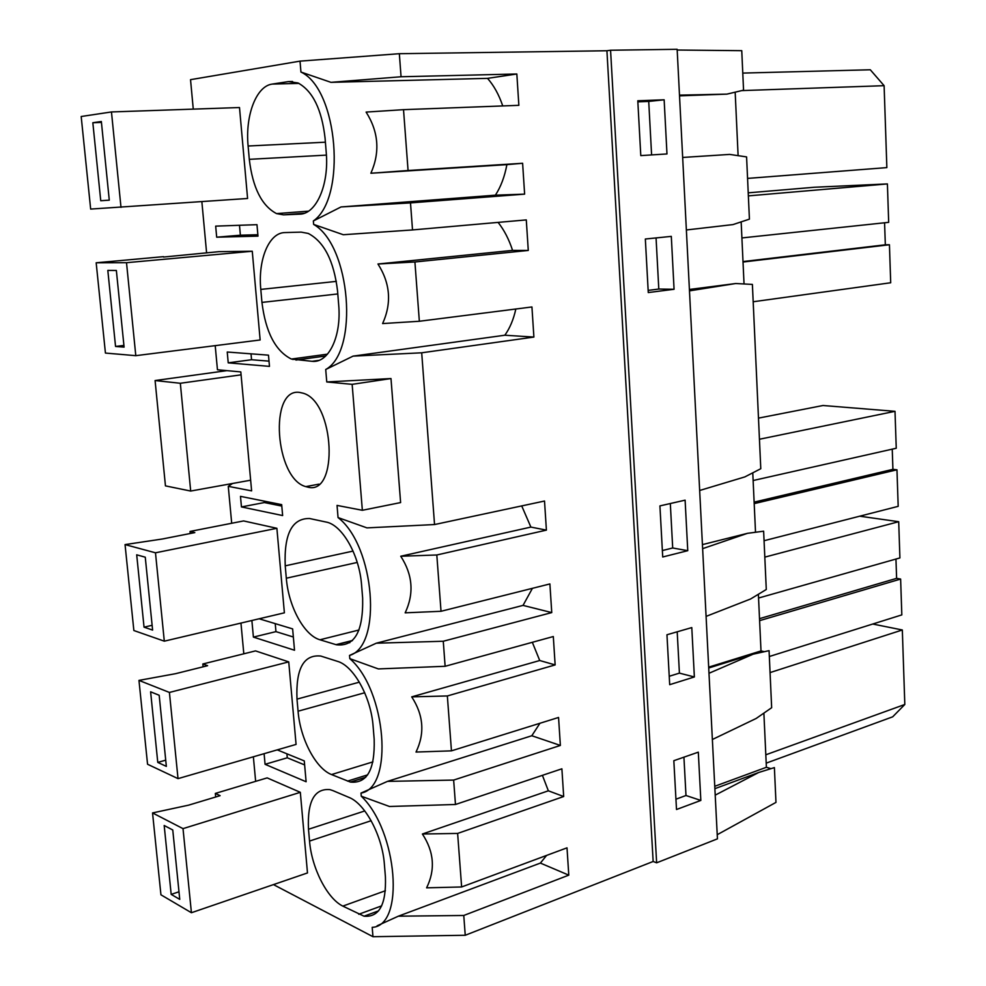 <?xml version="1.0" encoding="UTF-8"?>
<svg xmlns="http://www.w3.org/2000/svg" width="986" height="986" viewBox="0 0 986 986"><rect width="100%" height="100%" fill="white"/><g stroke="black" fill="none" stroke-linecap="round" stroke-linejoin="round"><path stroke-width="1.48" d="M286.914 753.822L287.271 757.79L304.637 764.926M264.1 753.674L265.074 764.31L287.271 757.79M712.373 739.5L756.176 718.461L771.656 707.714L769.068 650.649L753.156 654.186L708.724 667.99M708.983 673.278L753.156 654.186M399.342 53.7L401.055 76.76L516.837 73.999L518.858 105.329L403.52 109.668L408.068 170.516L522.617 163.282L524.626 194.131L410.496 202.894L412.518 229.935L526.29 219.903L528.274 250.444L414.909 261.98L419.346 321.263L531.935 306.966L533.894 337.064L421.7 352.803L434.543 524.552L544.519 501.036L546.404 530.123L436.81 554.982L441.025 611.283L549.892 583.934L551.753 612.589L443.269 641.245L445.13 666.289L553.306 636.537L555.143 664.921L447.348 695.956L451.452 750.851L558.557 717.463L560.368 745.441L453.646 780.074L455.47 804.49L561.884 768.809L563.684 796.528L457.627 833.429L461.633 886.969L567.012 847.837L568.786 875.149L463.765 915.476L465.244 935.27L653.151 861.481L606.92 50.754L399.342 53.7L300.027 61.132L190.532 79.669L193.268 109.126M455.47 804.49L389.482 806.486L361.258 796.195L360.999 793.077L387.449 781.393L453.646 780.074M277.251 749.865L304.28 760.909L306.116 781.75L265.074 764.31M461.633 886.969L426.605 887.831C435.492 869.775 434.086 851.83 422.402 834.008L548.352 790.809L542.411 775.341M715.207 795.147L758.715 772.482L714.875 788.677M766.196 763.139L892.687 716.822L904.815 704.472L902.326 629.98L872.746 624.027M683.927 757.174L685.985 795.505L675.94 799.202M700.836 800.435L676.507 809.506L673.832 760.699L698.31 752.158L700.836 800.435L685.985 795.505M765.814 754.795L904.815 704.472M770.066 672.588L902.326 629.98M763.879 713.112L766.393 767.281L714.751 786.298M770.978 768.661L766.393 767.281M717.229 834.698L775.97 802.394L774.392 767.601L758.715 772.482M215.342 793.422L220.112 795.665L188.609 805.155L152.547 812.932L183.014 828.634L300.323 792.325L267.169 777.892L215.342 793.422L215.688 796.996M300.323 792.325L307.484 872.943L191.42 912.728L160.94 894.807L152.547 812.932M332.911 790.612L329.903 789.613C314.337 788.295 307.201 801.507 308.495 829.263L309.542 841.07C311.625 867.816 327.081 898.492 342.82 906.109L364.044 916.204C379.24 917.485 386.364 904.384 385.415 876.899L384.392 864.402C382.42 835.783 365.054 803.491 348.884 797.366L332.911 790.612M377.12 925.805L398.344 916.191L540.39 863.083L546.589 855.417M465.244 935.27L372.967 936.7L372.19 927.345C405.197 926.125 397.715 830.828 361.258 796.195M463.765 915.476L398.344 916.191M568.786 875.149L540.39 863.083M457.627 833.429L422.402 834.008M563.684 796.528L548.352 790.809M656.639 862.812L610.568 50.237L677.148 49.3L717.438 838.852L656.639 862.812L653.151 861.481M372.967 936.7L273.455 884.602M610.568 50.237L606.92 50.754M694.366 676.963L691.79 627.589L666.955 634.762L669.691 684.678L694.366 676.963L679.416 673.13L669.223 676.273M687.76 550.681L662.715 556.991L659.917 505.904L685.11 500.161L687.76 550.681L672.698 547.994L662.358 550.558M664.145 99.796L637.794 100.782L640.789 155.603L666.98 153.952L664.145 99.796L648.726 101.422L651.598 154.925M671.306 236.381L674.067 289.28L648.27 292.559L645.337 239.019L671.306 236.381M679.49 95.137L726.867 94.138L743.555 90.17L741.755 50.68L677.185 50.027M735.174 92.166L738.107 155.652M686.367 229.972L732.992 224.586L749.422 219.138L746.587 156.91L729.689 154.42L682.669 157.452M741.164 221.875L744.036 283.968M699.666 490.486L744.837 476.916L760.785 468.707L752.392 284.412L735.753 283.524L689.399 289.465M752.774 472.836L755.51 532.083L753.994 532.465M756.139 532.181L755.51 532.083M706.087 616.386L750.568 598.995L766.282 589.492L763.632 531.195L747.487 533.327L702.426 544.617M758.382 594.262L761.007 650.933L708.675 667.152M764.36 651.697L761.007 650.933M231.698 523.27L228.271 486.344L251.615 490.868L240.818 371.919L217.45 369.762L215.207 345.642M255.645 781.343L253.365 756.792M243.813 653.804L240.954 623.078M228.271 486.344L232.56 483.473M360.999 793.077C394.092 787.925 386.426 690.138 349.796 658.636L349.537 655.431C382.716 646.163 374.84 545.776 338.05 517.576L337.039 505.411L362.355 510.292L400.612 502.577L390.986 378.55L326.76 381.952L325.713 369.503C359.052 351.373 350.745 245.477 313.634 224.414L313.351 220.963C346.739 198.038 338.198 89.208 300.94 72.04L300.027 61.132M326.76 381.952L352.15 384.343L362.355 510.292M206.592 252.773L201.859 201.686M239.499 107.536L247.585 198.482L90.663 209.081L81.185 116.508L111.467 111.948L239.499 107.536M216.686 237.195L215.675 226.127L256.976 224.672L257.987 236.147L216.686 237.195L240.387 235.198L239.487 225.289M228.222 362.848L269.474 366.373L268.488 355.157L227.236 352.027L228.222 362.848L251.553 359.73L269.018 361.147M337.557 290.969C333.909 260.883 324.135 241.706 308.236 233.435L301.161 232.129L285.003 232.573C268.956 232.523 257.839 259.762 260.797 289.416L261.943 302.406C265.641 332.159 275.451 351.041 291.388 359.052L312.069 361.32C328.474 363.39 341.624 336.67 338.679 304.81L337.557 290.969M240.485 496.365L281.676 504.635L282.637 515.555L241.447 506.927L240.485 496.365M249.298 159.338C252.675 187.734 261.758 205.815 276.548 213.605L283.487 214.849L299.645 214.159C316.099 214.282 329.238 184.949 326.218 152.275L325.06 138.065C321.756 109.397 312.747 91.032 298.019 82.96L288.454 81.591L272.259 84.081C256.175 86.041 245.107 115.658 248.115 146.014L249.298 159.338L326.415 155.11M190.039 531.442L194.821 532.6L162.234 539.022L125.049 544.592L155.48 552.801L276.881 528.299L243.604 520.928L190.039 531.442L190.249 533.5M276.881 528.299L284.387 612.824L164.305 641.171L133.862 630.522L125.049 544.592M362.651 598.182L361.579 585.031C359.533 556.129 343.313 526.721 327.549 522.358L309.555 518.513C292.041 518.242 283.931 534.018 285.225 565.841L286.31 578.215C288.504 606.341 304.132 635.415 319.957 639.778L336.337 644.758C354.578 646.952 363.353 631.422 362.651 598.182M259.145 618.777L292.632 628.895L294.518 650.242L253.402 637.104L251.874 620.49M202.845 663.985L207.615 665.686L175.582 673.684L138.964 680.389L169.419 692.443L288.738 661.889L255.522 650.896L202.845 663.985L203.116 666.807M288.738 661.889L296.071 744.418L178.022 778.632L147.555 764.249L138.964 680.389M298.068 711.202C300.2 738.625 315.742 768.525 331.53 774.565L350.375 782.058C367.088 783.796 375.025 769.536 374.175 739.303L373.127 726.485C371.093 697.09 353.604 665.723 337.397 661.323L320.758 656.047C303.663 654.334 295.738 668.693 296.996 699.123L298.068 711.202L364.721 692.751M163.503 256.656L96.172 262.781L126.516 262.695L252.268 251.245L218.904 251.664L163.54 257.038M252.268 251.245L260.144 339.973L135.797 355.675L105.428 353.062L96.172 262.781M299.707 392.428L303.17 393.217C334.735 401.82 338.962 495.835 307.829 487.133L305.796 486.616C274.971 478.752 268.685 387.387 299.707 392.428M293.347 637.005L275.957 631.632L275.23 623.645M253.402 637.104L275.957 631.632M702.636 548.66L747.487 533.327M445.13 666.289L378.365 668.927L349.796 658.636M443.269 641.245L376.282 643.205L349.537 655.431M451.452 750.851L416.018 752.047C424.991 733.436 423.549 715.047 411.717 696.868L539.724 660.521L532.329 642.305M758.567 598.034L899.91 557.928L898.702 521.705L859.755 516.196M895.954 559.05L896.607 578.351L900.625 579.053L901.82 614.894L769.327 656.516M677.197 631.804L679.416 673.13M349.759 642.749L347.245 641.985L349.759 642.749M759.602 620.65L900.625 579.053M759.516 618.666L896.607 578.351M764.803 557.127L898.702 521.705M560.368 745.441L531.811 735.741L387.449 781.393M531.811 735.741L539.934 723.268M447.348 695.956L411.717 696.868M555.143 664.921L539.724 660.521M281.799 506.077L264.371 502.552L264.248 501.135M241.447 506.927L264.371 502.552M689.473 290.858L735.753 283.524M421.7 352.803L353.087 356.119L325.713 369.503M434.543 524.552L366.965 527.88L338.05 517.576M441.025 611.283L405.16 612.836C414.219 593.658 412.752 574.789 400.747 556.24L530.887 527.091L521.717 505.917M753.131 480.527L896.249 448.248L895.005 411.322L823.002 405.505L758.48 418.126M892.244 449.16L892.922 469.336L896.964 469.792L898.184 506.336L764.064 540.722M670.32 503.538L672.698 547.994M754.191 503.624L896.964 469.792M754.13 502.12L892.922 469.336M759.442 439.251L895.005 411.322M551.753 612.589L523.036 605.392L376.282 643.205M523.036 605.392L532.415 588.334M436.81 554.982L400.747 556.24M546.404 530.123L530.887 527.091M524.626 194.131L495.391 195.179L341.033 206.949L313.351 220.963M495.391 195.179C500.814 186.872 504.647 176.691 506.89 164.625L370.872 173.24C380.202 152.201 378.612 131.816 366.102 112.084L403.52 109.668M502.749 105.933C498.941 94.718 493.875 85.523 487.528 78.362L330.976 82.343L300.94 72.04M410.496 202.894L341.033 206.949M506.89 164.625L522.617 163.282M487.528 78.362L516.837 73.999M742.778 73.087L870.293 69.772L884.109 85.683L886.858 167.608L747.573 178.404M648.726 101.422L637.843 101.829M401.055 76.76L330.976 82.343M408.068 170.516L370.872 173.24M741.768 90.601L884.109 85.683M726.867 94.138L679.527 95.839M412.518 229.935L343.288 234.73L313.634 224.414M257.864 234.73L240.387 235.198M419.346 321.263L382.605 323.568C391.836 303.183 390.283 283.327 377.958 264.001L512.572 250.395C508.973 239.351 504.154 230.009 498.09 222.392M292.953 359.533L292.891 358.842M741.903 237.934L888.682 222.343L887.4 183.926L814.313 187.254L748.226 192.837M884.578 222.774L885.329 244.799L889.434 244.75L890.703 282.76L753.181 301.753M656.06 237.934L658.796 289.046L648.147 290.389M674.067 289.28L658.796 289.046M743.025 262.029L889.434 244.75M743 261.561L885.329 244.799M748.362 195.881L887.4 183.926M251.023 353.838L251.553 359.73M533.894 337.064L504.832 335.228L353.087 356.119M504.832 335.228C509.848 328.239 513.521 319.501 515.838 309.012M414.909 261.98L377.958 264.001M528.274 250.444L512.572 250.395M352.15 384.343L390.986 378.55M226.928 370.637L155.085 380.547L180.327 383.271L241.089 374.828M250.654 480.207L190.692 491.053L180.327 383.271M190.692 491.053L165.451 485.876L155.085 380.547M183.014 828.634L191.42 912.728M171.182 894.388L179.748 899.38L172.76 829.978L164.181 825.504L171.182 894.388L178.984 891.788M169.419 692.443L178.022 778.632M157.772 762.4L166.351 766.393L159.177 695.266L150.612 691.815L157.772 762.4L165.722 760.157M155.48 552.801L164.305 641.171M144.042 627.158L152.608 630.091L145.262 557.189L136.697 554.822L144.042 627.158L152.127 625.309M126.516 262.695L135.797 355.675M115.547 346.456L124.088 347.121L116.36 270.46L107.819 270.411L115.547 346.456L123.916 345.433M111.467 111.948L120.995 207.368M109.273 200.17L100.745 200.725L109.273 200.146L101.348 121.512L92.832 122.732L101.435 122.4M100.745 200.725L92.832 122.732M364.783 810.948L308.495 829.263M381.656 905.863L358.756 914.268M385.415 890.728L342.82 906.109M371.143 820.722L309.542 841.07M367.655 774.86L347.516 781.122M372.954 761.87L331.53 774.565M359.36 682.164L296.996 699.123M352.507 640.469L335.992 644.659M359.027 629.992L319.957 639.778M357.252 562.439L286.31 578.215M353.062 551.088L285.225 565.841M325.392 142.194L248.115 146.014M298.968 83.403L272.259 84.081M292.559 81.493L288.454 81.591M300.767 214.073L299.645 214.159M304.428 213.222L283.487 214.849M318.897 360.371L312.069 361.32M325.737 355.995L295.948 360.05M337.791 293.951L261.943 302.406M336.349 281.38L260.797 289.416M378.599 910.842L364.044 916.204M365.744 777.276L350.375 782.058M352.248 640.715L336.337 644.758M308.544 211.152L276.548 213.605M327.475 354.159L291.388 359.052M318.922 484.151L305.796 486.616"/></g></svg>
